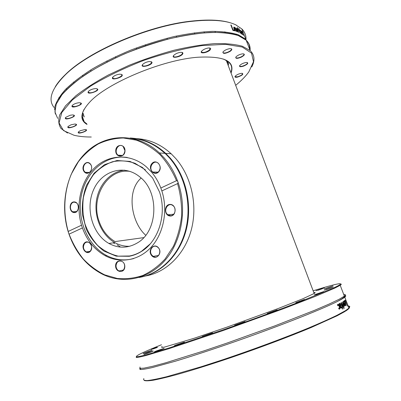 <?xml version="1.0" encoding="UTF-8"?>
<svg xmlns="http://www.w3.org/2000/svg" width="401" height="401" viewBox="0 0 401 401"><rect width="100%" height="100%" fill="white"/><g stroke="black" fill="none" stroke-linecap="round" stroke-linejoin="round"><path stroke-width="0.6" d="M313.136 290.785C337.02 283.342 348.74 280.906 333.973 287.778L299.477 301.933C277.743 310.299 249.803 320.524 222.645 330.013L169.082 347.968L146.295 354.78C141.352 356.058 138.124 356.72 136.606 356.76C135.067 356.043 143.352 352.043 161.473 344.755M136.3 356.679L136.265 357.481C137.779 357.451 141.022 356.805 145.989 355.532L168.891 348.71L222.771 330.68L282.78 308.991L314.735 296.63L334.695 288.154L340.208 285.291C341.522 284.429 341.637 284.003 340.554 284.013M324.369 287.888L315.963 290.775L324.364 287.873M202.62 336.294C199.733 337.687 213.317 332.92 212.555 332.805L202.62 336.294M267.241 313.442C269.071 313.051 277.873 309.853 277.166 309.838L267.241 313.442M316.574 294.289L323.777 291.567L314.289 294.82L316.574 294.289M329.256 287.402L333.051 285.888L324.284 288.9L329.256 287.402M148.195 351.482L143.388 353.341C141.142 354.414 152.761 350.279 152.104 350.233L148.195 351.482M156.841 350.79L154.676 351.682C151.964 352.98 164.851 348.409 164.104 348.339L156.841 350.79M313.803 292.555C315.381 292.334 315.582 292.61 314.404 293.382L302.835 298.77L278.184 308.519L226.891 327.166L194.285 338.213L164.721 347.045C162.014 347.567 161.062 347.466 161.864 346.745L162.094 346.589M175.613 345.156L174.731 345.542C171.798 346.94 185.202 342.208 184.44 342.113L175.613 345.156M147.748 352.83L144.21 354.238C141.738 355.426 154.004 351.06 153.292 351.005L147.748 352.83M156.976 347.281L151.127 349.492L156.976 347.281M327.802 289.126L333.256 287.016L324.113 290.154L327.802 289.126M295.753 302.67L304.549 299.417L295.753 302.67M234.65 325.211C234.48 325.602 245.793 321.562 244.991 321.517L234.65 325.211M343.697 294.384L344.69 294.439C345.687 294.61 345.582 295.176 344.374 296.144L339.116 299.291L329.216 304.018L314.805 310.219L274.765 325.903L227.131 343.035L204.014 350.85L165.844 362.75L152.631 366.308L143.949 368.153L139.829 368.339L140.039 367M144.2 380.439C145.448 381.015 148.515 380.935 153.413 380.193C159.377 379.045 167.117 377.196 176.625 374.634C192.029 370.313 211.262 364.288 232.254 357.171C260.52 347.472 289.427 336.584 311.326 327.447L337.091 315.798L344.735 311.617L345.266 310.77L337.066 315.241C329.567 318.89 320.098 323.126 308.655 327.943C284.364 337.958 252.409 349.807 222.52 359.837L201.257 366.73L166.831 376.679C158.22 378.78 151.723 380.073 147.337 380.554C144.18 380.594 143.022 379.932 143.874 378.574M345.266 310.77L345.607 310.559L345.487 311.146L344.9 311.331M348.053 305.742L349.807 306.414L348.955 308.093L345.607 310.559M345.116 295.447C346.073 295.637 345.958 296.214 344.77 297.181C343.502 298.209 340.95 299.677 337.116 301.592C320.549 309.938 273.883 328.249 227.547 344.218C207.833 350.98 190.445 356.639 175.382 361.201L152.169 367.612C146.836 368.82 143.087 369.446 140.916 369.496C139.764 369.421 139.463 369.05 140.009 368.384M342.945 309.001L342.67 309.156L341.045 302.71L341.321 302.555L344.264 308.229L344.008 308.379L341.567 303.657L342.945 309.001L342.654 309.096M344.82 301.316L344.554 300.615L345.186 300.164L347.321 306.179L345.321 300.961L344.82 301.316M343.837 301.111L343.983 300.86C344.314 300.69 344.77 301.351 345.346 302.85L345.898 305.442L345.336 305.231L344.474 303.362L345.166 302.905L344.233 301.517L344.088 302.284L343.837 301.111M343.933 306.575L343.712 306.705L342.314 301.993L344.143 305.176L343.281 301.422L345.281 305.732L343.557 302.504L344.614 306.158L342.81 302.95L343.697 306.65M339.261 303.657L339.447 304.143L339.607 303.362L340.248 303.472L340.785 304.439L341.01 305.928L340.409 306.665L340.845 307.447L341.562 306.865L341.863 307.647L341.452 308.123L340.82 308.053L340.168 306.935L338.975 303.808L339.261 303.657M337.547 304.554L337.807 304.279L338.639 304.56L339.557 306.239L340.008 308.138L339.642 309.086L338.955 309.016L338.624 308.143L339.482 308.329L339.251 306.399L338.073 304.95L337.727 305.788L337.547 304.554M345.487 311.146C348.098 309.467 349.446 308.239 349.527 307.457M349.482 307.116L348.349 306.504M341.371 303.998L342.685 309.081M341.086 302.685L343.978 308.324M341.306 303.742L341.567 303.657M344.003 308.314L344.264 308.229M345.321 300.961L344.79 301.236M344.955 300.334L345.211 301.001M345.06 304.755L345.647 304.845L345.386 303.477L344.67 303.868M344.68 303.888L345.271 304.685M345.386 303.477L344.87 303.828M345.181 304.981L345.532 304.925M345.086 302.961L345.286 303.512M345.642 304.85L345.627 305.532L345.898 305.442M343.908 300.925L344.464 301.572M344.053 305.206L344.228 305.818M343.226 301.963L343.492 302.524M342.389 302.249L342.75 302.971M339.747 304.068L339.431 304.865L339.692 304.785L340.178 306.053L340.599 305.602L340.534 304.64L339.923 304.008L339.692 304.785M339.431 304.865L339.918 306.133L340.178 306.053M339.02 303.783L339.447 304.143M341.401 307.211L341.602 307.727L341.186 308.204M339.657 303.311L340.529 304.519L340.75 306.008L340.153 306.745L340.93 307.522M341.602 307.727L341.863 307.647M340.153 306.745L340.409 306.665M340.75 306.008L341.01 305.928M339.988 303.552L340.248 303.472M337.908 305.001L337.572 305.382M338.99 308.369L339.301 308.434M337.762 304.304L338.384 304.64L339.296 306.319L339.752 308.219L339.426 309.141M203.909 336.093L211.076 333.527M236.244 324.825L243.527 322.234M268.495 313.091L275.677 310.549M296.123 302.56L302.996 300.143M315.742 294.555L322.128 292.319M325.707 289.818L331.492 287.798M326.038 288.499L331.166 286.7M317.863 290.304L322.349 288.73M153.022 349L157.493 347.386M145.137 352.915L150.245 351.07M145.804 353.888L151.558 351.802M156.124 351.401L162.48 349.106M176.059 345.321L182.906 342.855M86.857 123.934L84.175 121.724C81.348 118.556 81.358 114.37 84.2 109.167M223.688 59.097L228.901 62.185C231.763 64.992 232.42 68.456 230.876 72.586M231.061 73.077C235.327 61.213 224.37 55.924 198.194 57.218C162.53 59.639 106.43 83.293 89.493 102.385C80.265 112.631 79.448 119.979 87.032 124.445M91.278 137.017L89.077 136.992C83.388 136.881 78.36 136.305 74.005 135.257L63.498 130.576L59.057 122.917L61.789 112.511L72.33 99.934L90.531 86.145C106.19 76.721 124.034 68.1 144.069 60.29C164.485 53.398 183.858 48.491 202.194 45.574L225.507 44.31L242.229 47.032L251.532 53.117L253.487 61.729L248.775 71.969C245.612 76.335 241.247 80.786 235.678 85.333M237.668 77.082C242.62 75.238 243.963 73.969 241.693 73.288C238.901 73.714 236.715 74.701 235.141 76.255C234.595 77.273 235.432 77.548 237.668 77.082M241.267 57.183C244.826 55.143 245.287 54.02 242.65 53.819C239.748 54.295 237.492 55.358 235.883 57.007C235.332 58.736 237.126 58.792 241.267 57.183M209.878 50.155C211.302 48.616 210.826 47.894 208.45 47.98C205.558 48.451 203.292 49.508 201.658 51.153C199.167 54 206.956 53.032 209.878 50.155M151.974 62.225L149.453 61.493C146.641 61.884 144.4 62.847 142.736 64.391C139.017 68.556 152.866 65.298 151.974 62.225M96.13 88.616L95.383 88.606C92.576 88.887 90.31 89.754 88.591 91.212C84.671 96.275 103.383 89.824 96.13 88.616M70.13 115.262L65.699 117.373C62.471 121.784 80.105 115.478 72.526 114.927L70.13 115.262M80.195 130.731L78.481 131.869C75.924 135.463 91.253 129.984 85.122 129.498L80.195 130.731M71.102 124.771L68.155 126.42C65.273 130.385 81.709 124.551 74.912 124.019L71.102 124.771M78.451 102.806C75.854 103.207 73.844 104.024 72.416 105.262C68.857 110.17 87.654 103.273 79.253 102.751L78.451 102.806M121.683 74.421L119.729 74.19C116.932 74.521 114.686 75.433 112.997 76.927C108.972 81.634 125.653 76.812 121.683 74.421M182.791 53.784C183.227 52.711 182.45 52.235 180.475 52.361C177.623 52.797 175.377 53.814 173.728 55.413C170.58 58.932 181.302 56.982 182.791 53.784M229.953 51.493C232.485 49.619 232.45 48.666 229.848 48.641C226.936 49.128 224.67 50.2 223.041 51.864C222.68 54 224.981 53.879 229.953 51.493M243.562 66.125C247.948 64.1 248.886 62.877 246.364 62.451C243.512 62.907 241.287 63.939 239.693 65.543C239.101 66.892 240.389 67.082 243.562 66.125M84.461 116.841L82.125 114.947M228.966 62.245L228.234 65.579M242.505 73.338L242.6 73.408C242.74 74.541 241.091 75.659 237.658 76.766L235.197 76.756L235.101 76.315M247.307 62.496L247.427 62.581C247.768 63.518 246.455 64.596 243.482 65.814C241.597 66.451 240.349 66.561 239.743 66.145L239.633 65.634M243.753 53.869L243.898 53.97C244.349 54.721 243.422 55.694 241.106 56.887C238.595 57.985 236.866 58.265 235.913 57.734L235.793 57.137M231.141 48.691L231.322 48.817C231.788 49.398 231.252 50.2 229.713 51.223C226.72 52.872 224.5 53.373 223.041 52.731L222.916 52.045M209.934 48.04L209.568 49.919C206.42 52.14 203.768 52.892 201.608 52.175L201.477 51.393M182.119 52.441L182.435 53.584C181.563 55.639 174.746 57.944 173.623 56.561L173.498 55.719M151.177 61.604L151.608 62.065C152.47 63.975 143.944 67.308 142.581 65.599L142.46 64.736M121.423 74.32L121.673 74.511C123.413 76.025 115.483 79.599 113.162 78.355L112.696 77.283M96.942 88.756L97.172 88.937C98.551 90.15 92.867 93.067 89.749 92.761L88.395 92.305L88.305 91.543M80.621 102.902L80.822 103.062C80.937 104.556 78.942 105.734 74.837 106.596L72.245 106.21L72.165 105.543M73.694 115.067L73.859 115.207C74.14 116.265 72.661 117.287 69.413 118.26C67.438 118.711 66.16 118.681 65.569 118.17L65.498 117.598M75.894 124.145L76.03 124.26C76.355 124.997 75.353 125.824 73.017 126.741C70.536 127.538 68.887 127.653 68.07 127.082L68 126.596M85.959 129.603L86.07 129.698C86.37 130.195 85.764 130.826 84.25 131.588C81.483 132.731 79.543 133.012 78.436 132.425L78.37 131.999M231.853 23.288C222.284 19.9 208.625 19.193 190.876 21.173C147.718 25.714 88.576 51.273 65.543 74.421C61.052 78.726 57.639 82.832 55.298 86.726M251.793 66.947C255.161 60.396 254.605 54.932 250.134 50.561L242.394 46.255C235.176 44.24 225.923 43.363 214.645 43.624C202.34 44.601 188.821 46.802 174.079 50.225C158.976 54.315 143.984 59.343 129.102 65.308L108.28 75.027C95.543 81.949 84.706 88.897 75.774 95.874L65.564 105.814L59.789 114.771C58.09 120.15 58.496 124.721 61.012 128.49L67.528 133.042M57.664 118.39L54.932 112.009L56.24 104.085L61.894 94.842C67.834 88.14 75.964 81.187 86.29 74C97.759 66.832 110.656 60.055 124.992 53.664C139.824 47.689 154.781 42.691 169.859 38.666C184.585 35.333 198.114 33.248 210.435 32.421C221.743 32.326 231.041 33.383 238.319 35.589L246.154 40.185C249.131 43.092 250.445 46.506 250.084 50.431M236.124 25.098L241.843 28.952C244.956 32.105 246.319 35.784 245.943 39.99M236.364 25.138L235.883 24.902C226.415 20.351 211.553 19.178 191.302 21.388C147.904 25.965 88.39 51.679 65.248 74.932C51.448 88.837 47.714 99.674 54.035 107.448M55.007 108.546L54.636 108.145M55.323 114.004L54.797 107.017C56.275 101.674 59.869 95.784 65.584 89.343C72.526 82.686 81.403 75.914 92.205 69.032C103.969 62.245 116.881 55.909 130.942 50.04C145.352 44.596 159.708 40.105 174.024 36.561C187.944 33.669 200.67 31.935 212.214 31.363C222.801 31.458 231.517 32.601 238.364 34.797L245.803 39.268L241.843 28.952M238.861 28.26L240.41 33.253L237.252 27.388L239.913 32.281L238.861 28.26M234.374 30.215L234.615 30.847L232.861 30.341L230.811 24.967L231.227 25.083L233.031 29.814L234.374 30.215L234.309 30.752M236.214 31.368L233.983 28.902L233.738 27.203L234.169 27.103L234.946 27.769L235.838 29.589L234.374 29.072L235.633 30.752L236.164 30.526L236.445 31.258L235.973 30.742M237.412 28.536L238.775 32.436L236.846 29.027L237.547 31.9L237.247 31.779L235.202 27.584L237.091 30.952L236.645 28.18L238.279 31.468L237.412 28.536M242.214 34.346L241.287 33.574L240.61 31.669L241.171 31.634L239.893 29.955L240.871 30.682L242.214 34.346M243.567 35.338L242.73 34.406L241.567 31.178L242.329 31.799L242.615 32.536L241.898 31.749L242.204 32.917L243.567 35.338M239.898 32.286L240.104 33.093M230.896 25.188L232.816 29.95L234.154 30.351M234.064 27.759L233.958 28.692L235.302 28.947L234.359 27.649L234.049 27.814L234.179 28.556L235.302 28.947M234.374 29.072L234.154 29.203L235.412 30.882L235.948 30.752M235.227 28.772L235.517 29.468M233.738 27.198L234.745 27.935M236.455 28.391L236.79 29.062M237.066 30.967L237.267 31.784M238.249 31.484L238.465 32.255M241.362 33.689L241.673 33.609M241.618 33.579L241.843 33.378L241.422 32.291L241.026 32.15L241.618 33.579L241.387 33.704M241.141 31.804L241.307 32.23M241.808 33.549L241.973 33.97M239.963 30.145L240.56 30.687M240.6 31.709L241.222 31.764M242.054 33.93L241.798 34.155M243.176 34.747L243.372 35.248M241.823 31.178L241.587 31.298L241.943 31.704M227.733 64.245L227.999 61.418M82.345 113.689L83.979 115.408M83.523 114.064L82.556 112.912M227.342 60.947L227.262 63.007M226.415 60.376L226.38 60.666M117.082 244.866L120.059 246.675M136.706 138.676C149.317 139.292 160.816 144.33 171.197 153.789L175.738 158.5C191.503 176.535 197.868 205.272 191.287 229.873C184.691 254.49 166.109 272.515 145.468 276.008M133.388 138.651L134.445 138.631M142.325 276.825C162.59 272.284 180.375 253.693 186.42 229.051C192.445 204.425 185.894 176.089 170.305 158.174L165.718 153.398C155.112 143.698 143.373 138.591 130.505 138.069M178.129 182.545L177.553 183.608C180.535 194.094 181.899 204.841 181.633 215.848C180.415 226.72 177.653 236.916 173.352 246.43L165.112 258.971C158.5 266.109 151.097 271.597 142.906 275.442C134.465 278.249 125.919 279.251 117.262 278.454L104.761 274.88C96.806 270.956 89.624 265.632 83.207 258.906C77.358 251.522 72.656 243.267 69.092 234.139L68.787 233.562C75.393 252.63 86.806 266.274 103.027 274.505C123.588 284.314 148.816 279.211 165.342 259.978C181.853 240.785 187.297 208.976 178.129 182.545L177.663 181.237C174.385 172.335 169.854 164.525 164.069 157.804L159.433 152.951C137.638 132.42 106.511 133.157 86.681 151.884C66.741 170.565 59.448 204.059 68.396 232.354L68.22 231.442L81.518 225.212L82.411 227.933L69.092 234.139M68.787 233.562L68.396 232.354M139.067 277.492C159.924 273.998 178.736 255.718 185.417 230.7C192.079 205.698 185.633 176.465 169.678 158.139L165.087 153.352C154.57 143.728 142.931 138.616 130.17 138.014M68.22 231.442C62.787 212.465 63.909 191.598 71.413 173.914L78.401 161.703C84.135 154.445 90.776 148.52 98.325 143.924C106.265 140.225 114.596 138.245 123.318 137.989L136.325 140.15C144.866 143.297 152.781 148.159 160.069 154.731C166.806 162.184 172.285 170.836 176.515 180.681L177.663 181.237M177.553 183.608L161.849 190.921L160.836 188.029L176.515 180.681M82.411 227.933C87.067 240.61 94.716 249.903 105.353 255.808C120.345 263.768 139.002 260.605 151.352 246.951C163.698 233.327 168.119 210.34 161.849 190.921M115.593 265.823C115.518 272.805 124.831 273.617 124.816 266.56C124.856 259.502 115.533 258.825 115.593 265.823M170.219 216.019C176.625 216.319 176.681 204.51 170.27 204.41C163.909 204.189 163.864 215.848 170.219 216.019M151.568 255.462C155.874 260.931 162.956 253.242 158.515 247.843C154.144 242.41 147.187 250.119 151.568 255.462M84.26 243.222C80.345 247.743 86.526 255.843 90.436 251.247C94.405 246.69 88.12 238.57 84.26 243.222M172.741 215.046L172.806 214.309M160.836 188.029C158.535 182.019 155.433 176.701 151.528 172.079L146.37 166.856C130.691 153.307 108.957 154.19 94.872 167.583C80.731 180.946 75.358 204.826 81.518 225.212M116.029 265.808C116.596 261.788 118.561 260.319 121.939 261.397C127.182 263.943 124.034 273.838 118.917 270.956C117.092 269.898 116.13 268.184 116.029 265.808M84.621 243.417C85.899 242.049 87.363 241.758 89.017 242.545C93.984 244.966 90.982 254.65 86.145 251.888C83.202 249.577 82.691 246.755 84.621 243.417M74.401 202.184L76.135 202.721C80.872 205.397 77.348 214.801 72.766 211.783C68.882 209.748 70.22 201.828 74.401 202.184M90.431 164.255C93.894 168.154 89.348 175.478 85.443 172.35C80.716 169.257 85.142 159.879 89.649 163.508L90.431 164.255M124.932 150.711C124.039 155.478 121.739 156.966 118.029 155.167C113.272 151.538 118.661 142.305 123.142 146.475L124.932 150.711M158.766 171.488C156.846 173.392 154.836 173.573 152.731 172.024C147.774 168.064 153.728 158.821 158.365 163.337C160.57 165.899 160.701 168.615 158.766 171.488M170.385 215.678L167.859 214.741C162.555 210.981 168.099 201.392 173.102 205.743C176.956 208.57 174.881 216.099 170.385 215.678M90.415 164.034C86.486 159.147 80.285 166.946 84.225 171.748C88.1 176.671 94.41 168.881 90.415 164.034M158.791 171.713C163.292 166.54 156.23 158.33 151.864 163.588C147.428 168.711 154.365 176.911 158.791 171.713M125.017 150.696C125.057 143.543 115.673 143.784 115.734 150.866C115.658 157.944 125.032 157.844 125.017 150.696M74.21 201.888C68.802 201.703 68.817 212.45 74.22 212.595C79.659 212.851 79.649 201.974 74.21 201.888M151.929 255.216C148.24 251.031 152.866 243.808 157.277 246.936C162.631 250.084 158.45 259.848 153.262 256.394L151.929 255.216M127.297 157.473C106.08 154.285 86.08 171.568 81.408 195.207C76.566 218.801 87.368 245.357 106.551 255.492C115.303 260.038 124.37 261.061 133.744 258.555M145.428 169.874L135.112 163.332C127.603 160.766 120.084 160.23 112.571 161.728C105.338 164.365 98.972 168.686 93.478 174.691C88.691 181.468 85.323 189.137 83.373 197.693C82.325 206.49 82.847 215.192 84.932 223.808C87.889 232.079 92.145 239.302 97.709 245.482C103.874 250.805 110.706 254.364 118.205 256.149L129.533 255.993C133.718 255.206 137.708 253.643 141.493 251.307L150.149 243.953M141.242 251.572C158.485 241.407 167.087 214.309 159.543 192.049L152.636 178.009L142.395 167.433L130.039 161.428L116.967 160.515L104.576 164.621L94.1 173.182L86.526 185.222C83.127 194.59 81.764 204.4 82.441 214.655L86.26 229.207C90.646 238.189 96.546 245.482 103.959 251.086L116.215 256.144L129.217 256.289C133.428 255.497 137.438 253.923 141.242 251.572M137.463 242.856C158.195 231.161 159.593 191.658 139.603 176.756C123.939 163.849 101.694 170.836 93.578 189.783C85.147 208.52 92.34 234.184 108.912 243.447C118.49 248.59 128.009 248.389 137.463 242.856M124.831 170.169C110.486 171.377 98.516 184.821 96.345 201.297C94.115 217.758 101.829 235.322 114.801 242.62C119.513 245.247 124.475 246.465 129.688 246.274M113.262 242.836L114.556 243.597L113.262 242.836M145.743 235.252C131.593 222.891 125.874 191.352 141.117 178.069M143.728 237.628L115.067 241.582C107.553 237.146 102.22 230.354 99.057 221.202C90.24 197.347 107.573 168.104 129.914 171.357M343.968 301.602L344.233 301.517M339.747 304.294L339.923 304.008M341.191 308.204L341.452 308.123M340.584 307.527L340.845 307.447M340.208 306.895L340.469 306.815M340.529 304.519L340.785 304.439M337.817 305.031L338.073 304.95M339.752 308.219L340.008 308.138M339.296 306.319L339.557 306.239M338.384 304.64L338.639 304.56M136.606 356.76L136.265 357.481M333.973 287.778L334.695 288.154M340.208 285.291L344.374 296.144M344.77 297.181L348.955 308.093M343.898 301.692L344.163 301.602M339.577 304.169L339.832 304.088M341.431 307.993L341.692 307.908M340.584 306.354L340.845 306.269M337.697 305.126L337.953 305.046M339.547 309.031L339.802 308.95M345.256 295.251C345.116 296.64 342.399 298.755 337.116 301.592M139.924 368.364L140.916 369.496M84.175 121.724L82.075 115.488M240.044 66.686L239.878 66.24M236.66 35.017L236.299 34.065M235.913 57.734L235.753 57.318M225.242 32.782L224.871 31.809M223.041 52.731L222.866 52.26M215.347 32.321L214.976 31.333M204.39 32.792L204.014 31.789M201.608 52.175L201.417 51.654M194.791 33.834L194.42 32.827M176.661 37.077L176.29 36.055M173.623 56.561L173.422 56.01M167.332 39.303L166.961 38.275M145.688 45.774L145.322 44.742M142.581 65.599L142.38 65.042M136.666 49.002L136.3 47.97M115.799 57.749L115.438 56.716M112.801 78.115L112.616 77.583M107.177 61.949L106.821 60.922M91.012 70.992L90.666 69.974M88.395 92.305L88.23 91.824M82.927 76.27L82.586 75.258M74.02 82.952L73.684 81.949M72.245 106.21L72.105 105.789M66.656 89.573L66.325 88.586M65.569 118.17L65.448 117.804M59.082 98.706L58.762 97.744M68.07 127.082L67.959 126.766M78.436 132.425L78.34 132.14M76.08 125.403L75.949 125.007M250.134 50.561L246.154 40.185M54.872 109.969L54.566 109.042M65.543 74.421L65.248 74.932M190.876 21.173L191.302 21.388M58.651 99.388C68.887 82.025 107.458 57.879 151.117 43.98C194.796 29.99 233.197 29.298 244.73 38.982M246.189 40.28C248.505 43.133 249.678 44.381 249.678 49.368M226.234 60.27L314.173 293.527M171.197 153.789L165.718 153.398M165.087 153.352L159.433 152.951M106.716 255.577L105.353 255.808M123.528 270.003L118.917 270.956M90.18 251.277L86.145 251.888M76.611 211.538L72.766 211.783M89.458 172.425L85.443 172.35M122.581 155.438L118.029 155.167M158.079 172.144L152.731 172.024M173.723 214.229L167.859 214.741M158.711 255.372L153.262 256.394M164.926 153.342C155.112 144.4 144.26 139.428 132.365 138.425M129.533 255.993L129.217 256.289M114.801 242.62L108.912 243.447"/></g></svg>
